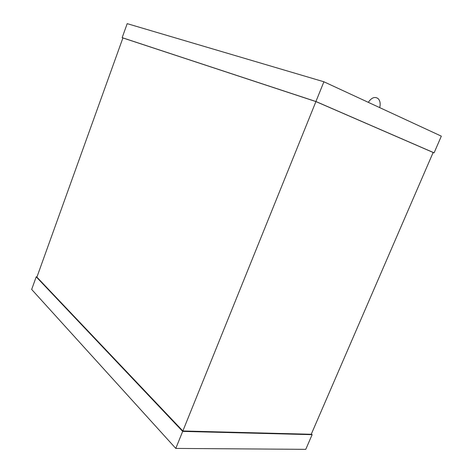 <?xml version="1.0" encoding="UTF-8"?>
<svg xmlns="http://www.w3.org/2000/svg" width="473" height="473" viewBox="0 0 473 473"><rect width="100%" height="100%" fill="white"/><g stroke="black" fill="none" stroke-linecap="round" stroke-linejoin="round"><path stroke-width="0.71" d="M379.713 107.619C380.641 103.741 380.132 100.755 378.187 98.662C374.894 96.326 371.595 97.55 368.296 102.334M433.132 152.501L434.108 152.838L441.327 136.153L323.899 81.776L127.196 23.65L122.158 37.657L122.903 37.964M122.158 37.657L315.923 101.518L434.108 152.838M182.856 430.98L36.906 277.131L122.909 37.946L315.923 101.577L433.144 152.472L311.24 434.273L182.856 430.98L315.923 101.577M323.899 81.776L315.923 101.518M36.971 276.953L36.202 276.829L182.667 431.4L312.127 434.657L305.765 449.35L175.79 448.416L182.667 431.4M311.352 434.001L312.127 434.657M36.202 276.829L31.673 289.441L175.79 448.416"/></g></svg>
